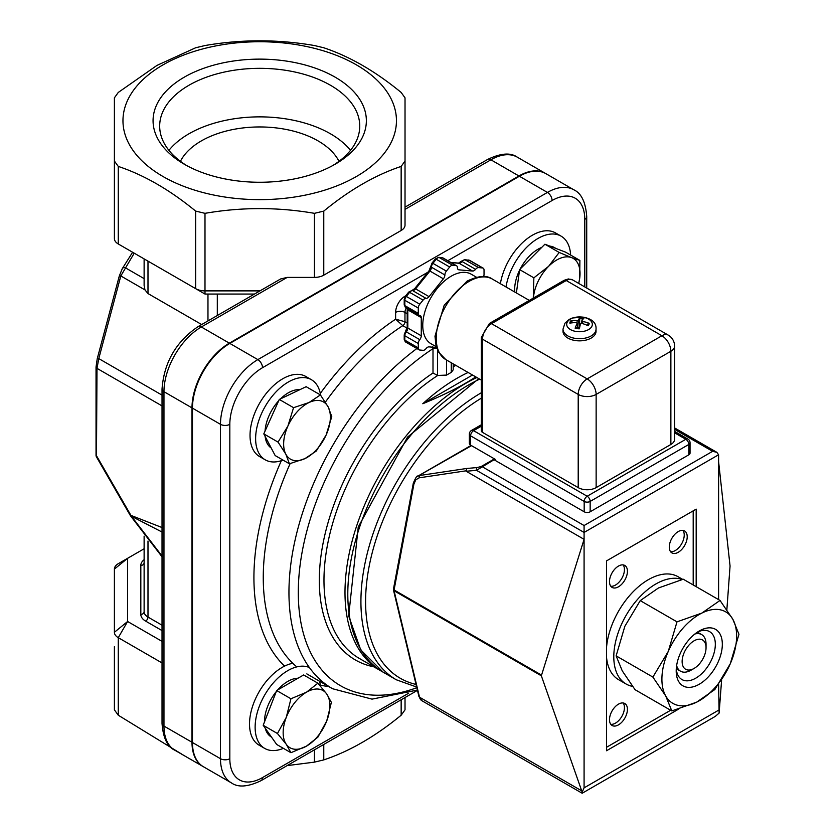 <?xml version="1.0" encoding="UTF-8"?>
<svg xmlns="http://www.w3.org/2000/svg" width="835" height="835" viewBox="0 0 835 835"><rect width="100%" height="100%" fill="white"/><g stroke="black" fill="none" stroke-linecap="round" stroke-linejoin="round"><path stroke-width="1.25" d="M338.989 161.312A82.561 47.668 0 0 0 259.716 126.951A82.561 47.668 0 0 0 180.433 161.312M405.027 161.03L401.155 166.415C375.364 175.016 349.573 189.91 323.771 211.098L314.43 213.332C277.951 207.038 241.472 207.038 204.993 213.332L195.651 211.098C169.86 189.91 144.058 175.016 118.267 166.415L114.395 161.03L114.395 97.841L118.267 92.445L156.959 65.412L195.651 47.772L204.993 45.539C241.472 39.245 277.951 39.245 314.43 45.539L323.771 47.772C349.573 56.373 375.364 71.267 401.155 92.445L405.027 97.841L405.027 225.095L405.027 209.376L490.907 159.798L518.932 175.976A52.845 30.509 -60 0 1 545.349 173.356A52.845 30.509 -60 0 1 545.589 173.492M518.932 175.976L229.354 343.164L201.329 326.986L287.209 277.397L280.602 278.973L198.031 326.652A6.607 3.81 60 0 1 201.329 326.986A52.845 30.509 -60 0 0 163.963 391.698L191.987 407.877A52.845 30.509 -60 0 1 229.354 343.164M191.987 407.877L191.987 742.252L163.963 726.074L163.963 391.698A6.607 3.81 0 0 1 162.032 389.006L162.032 723.381A6.607 3.81 -0 0 0 163.963 726.074A52.845 30.509 -60 0 0 174.912 750.268L202.936 766.447A52.845 30.509 -60 0 1 191.987 742.252M287.094 765.622L314.43 762.136L323.771 759.902C349.573 751.302 375.364 736.407 401.155 715.219L405.027 709.833L405.027 697.538M405.027 225.095A13.214 7.63 180 0 1 401.155 230.491L323.771 275.164A13.214 7.63 180 0 1 314.43 277.397L287.209 277.397M114.395 646.645L114.395 709.833L118.267 715.219L184.128 755.591M405.027 97.841L405.027 175.392M163.023 64.869A136.731 78.939 0 0 0 224.323 196.945A136.731 78.939 0 0 0 391.792 100.263A136.731 78.939 0 0 0 163.023 64.869M144.121 536.101L144.121 611.69A13.214 7.63 180 0 0 147.993 617.086L147.993 541.049M144.121 258.892L144.121 285.518L144.977 289.912L147.993 293.555L201.673 324.554M259.988 290.883L204.993 290.883A13.214 7.63 180 0 1 195.651 288.649L118.267 243.966A13.214 7.63 180 0 1 114.395 238.58L114.395 161.03M114.395 175.392L114.395 97.841M118.267 243.966L127.609 249.362L118.267 243.966L118.267 166.415M204.993 213.332L204.993 294.045L195.651 288.649L195.651 211.098M204.993 294.045L254.518 294.045M118.267 563.698L127.609 558.312L118.267 563.698A13.214 7.63 0 0 0 114.395 569.094L114.395 632.283A13.214 7.63 0 0 0 118.267 637.669L162.032 662.938M162.032 641.364L127.609 621.49L127.609 558.312L144.121 548.772M119.363 276.26A3.298 0.595 14.9 0 1 119.28 276.061A3.298 0.595 14.9 0 1 120.814 275.957L134.226 253.182M96.474 456.922L130.406 515.686L130.928 515.383L96.996 456.609A3.298 1.91 180 0 1 96.035 455.263A3.298 3.298 0 0 0 96.474 456.922L96.996 368.36L98.78 358.601L120.814 275.957L144.977 289.912M131.419 516.322L130.928 515.383L162.032 527.543M162.032 556.027L131.481 516.301L132.076 515.748M97.236 358.726A3.298 0.595 14.9 0 1 97.236 358.706A3.298 0.595 14.9 0 1 98.78 358.601L162.032 395.122M122.254 268.703A3.298 2.536 32.2 0 1 122.317 268.588A3.298 2.536 32.2 0 1 125.114 267.649L144.121 278.629M162.032 532.031L131.481 516.301M586.723 288.054L586.723 216.693C585.679 202.216 581.379 193.261 573.843 189.806L545.819 173.628A52.845 30.509 120 0 0 519.401 176.248L229.823 343.425A52.845 30.509 120 0 0 192.457 408.148L192.457 742.524A52.845 30.509 120 0 0 203.396 766.718L231.42 782.896A52.845 30.509 120 0 1 220.482 758.702A6.607 3.81 -0 0 0 229.823 758.702L229.823 424.326A46.238 26.699 -60 0 1 262.514 367.703L427.875 272.231M476.868 377.535A170.684 98.54 120 0 0 356.441 526.582A170.684 98.54 120 0 0 380.342 670.568A170.684 98.54 120 0 0 381.741 671.35M453.207 369.832L451.276 372.4A170.684 98.54 120 0 0 446.6 375.092L437.54 375.447L437.54 350.042M407.198 322.988L404.965 321.705L395.623 319.189L402.783 325.66L407.094 328.155M432.77 346.692L433 348.675A3.298 1.91 180 0 1 436.851 348.331M475.752 376.888C462.778 385.551 445.128 394.506 422.792 403.733A170.684 98.54 -60 0 1 468.111 372.473M416.822 687.706A203.709 117.61 -60 0 1 298.523 582.893A203.709 117.61 -60 0 1 433 348.675L433 373.005L437.54 375.447M168.931 150.352A100.043 57.761 180 0 1 330.451 133.788A100.043 57.761 180 0 1 350.491 150.352M184.305 164.234A106.65 61.571 0 0 0 335.127 164.234A106.65 61.571 0 0 0 335.117 77.154A106.65 61.571 0 0 0 184.305 77.154A106.65 61.571 0 0 0 184.305 164.234L184.305 164.234M186.716 165.58A100.043 57.761 180 0 1 159.673 126.085A100.043 57.761 180 0 1 221.432 72.729A100.043 57.761 180 0 1 330.451 85.243A100.043 57.761 180 0 1 359.749 126.085A100.043 57.761 180 0 1 332.716 165.58M422.792 403.733L472.526 375.019M580.471 323.938A6.179 3.57 180 0 0 579.594 323.897L579.667 317.665A28.974 5.031 90.9 0 0 578.551 320.202L577.142 320.692A28.974 23.724 -145.4 0 0 570.91 320.713L572.633 322.769M570.91 320.713A9.655 5.574 0 0 0 569.856 323.155A28.974 21.835 13.3 0 1 576.317 322.602L577.162 323.416A28.974 9.175 97.1 0 0 575.138 328.207L575.138 328.207A9.655 5.574 0 0 0 579.365 328.813A28.974 2.108 -80.9 0 1 580.482 323.897L581.901 323.406A28.974 20.812 28 0 1 588.132 325.765A9.655 5.574 0 0 0 589.176 323.322A28.974 24.758 -163.1 0 0 582.715 321.485L581.87 320.671A28.974 6.262 -74.6 0 1 583.895 318.271A9.655 5.574 0 0 0 579.667 317.665M587.047 325.264L588.038 323.625L589.176 323.322M582.6 317.143A12.828 7.411 180 0 1 588.759 329.47A12.828 7.411 180 0 1 567.195 326.381A12.828 7.411 180 0 1 582.6 317.143M577.225 323.155L577.653 328.312M596.033 329.167L596.033 331.328A16.512 9.529 180 0 1 595.543 333.614A16.512 9.529 180 0 1 577.517 340.784A16.512 9.529 180 0 1 563.009 331.328L563.009 329.167A16.512 9.529 0 0 0 577.517 338.634A16.512 9.529 0 0 0 595.543 331.464A16.512 9.529 0 0 0 596.033 329.167C596.472 322.79 592.078 318.761 582.83 317.081L572.267 318.02L569.146 319.44L564.982 323.145L563.009 329.167M579.594 323.897L579.26 327.007L576.902 327.831M505.989 286.958A46.238 26.699 -60 0 1 558.03 234.802A46.238 26.699 -60 0 1 561.12 236.159A46.238 26.699 -60 0 1 570.629 255.061M500.384 283.723A46.238 26.699 -60 0 1 552.426 231.566A46.238 26.699 -60 0 1 555.515 232.923L561.12 236.159M283.013 460.085A46.238 26.699 -60 0 1 265.206 459.814A46.238 26.699 -60 0 1 265.196 406.426A46.238 26.699 -60 0 1 311.434 379.727A46.238 26.699 -60 0 1 320.609 395.195M265.206 459.814L259.601 456.578A46.238 26.699 -60 0 1 259.601 403.19A46.238 26.699 -60 0 1 305.829 376.491L311.434 379.727M283.378 748.337A46.238 26.699 -60 0 1 264.705 748.41A46.238 26.699 -60 0 1 263.975 696.307A46.238 26.699 -60 0 1 309.409 667.551M319.628 681.277A46.238 26.699 -60 0 1 320.369 685.994M264.705 748.41L259.101 745.175A46.238 26.699 -60 0 1 254.477 701.16A46.238 26.699 -60 0 1 292.824 663.293M533.283 298.126L533.868 277.825L548.605 266.344A33.024 19.069 120 0 0 533.669 295.694A33.024 19.069 120 0 0 533.419 298.043M559.179 252.452L571.62 257.639A33.024 19.069 120 0 0 548.605 266.344L559.179 252.452L544.911 244.217L565.639 252.18L579.897 260.416L579.699 278.285A33.024 19.069 120 0 0 571.62 257.639L579.897 260.416M578.665 283.399A33.024 19.069 120 0 0 579.699 278.285L578.739 283.441M516.395 292.96L519.61 269.59L533.868 277.825M519.61 269.59L544.911 244.217M514.736 291.999A33.024 19.069 -60 0 1 519.495 270.425M520.215 268.974A33.024 19.069 -60 0 1 541.706 247.431M549.879 246.127A33.024 19.069 -60 0 1 554.513 247.598L556.089 248.517M286.28 717.348L290.935 698.77L306.508 692.184A33.024 19.069 120 0 0 286.28 717.348A33.024 19.069 120 0 0 286.28 744.309L277.45 733.516L286.28 717.348M317.905 683.197L326.725 693.989A33.024 19.069 120 0 0 306.508 692.184L317.905 683.197L303.637 674.962L276.677 690.535L290.935 698.77M331.38 702.381L326.725 720.96A33.024 19.069 120 0 0 326.725 693.989L331.38 702.381M306.508 746.114L290.935 752.7L286.28 744.309A33.024 19.069 120 0 0 306.508 746.114A33.024 19.069 120 0 0 326.725 720.96L317.905 737.128L306.508 746.114M277.45 733.516L263.192 725.281L269.935 734.873L276.677 744.465L290.935 752.7M263.192 725.281L276.677 690.535M271.469 737.065L271.312 736.971A33.024 19.069 -60 0 1 265.206 728.151M264.465 721.993A33.024 19.069 -60 0 1 276.249 691.62M277.637 689.971A33.024 19.069 -60 0 1 298.001 678.218M287.887 426.101L293.555 407.678L309.065 402.512A33.024 19.069 120 0 0 287.887 426.101A33.024 19.069 120 0 0 285.82 454.156L278.055 442.112L287.887 426.101M320.41 394.924L328.176 406.969A33.024 19.069 120 0 0 309.065 402.512L320.41 394.924L306.153 386.688L279.297 399.443L293.555 407.678M331.777 416.602L326.12 435.025A33.024 19.069 120 0 0 328.176 406.969L331.777 416.602M304.932 458.613L289.421 463.79L285.82 454.156A33.024 19.069 120 0 0 304.932 458.613A33.024 19.069 120 0 0 326.12 435.025L316.277 451.036L304.932 458.613M278.055 442.112L263.797 433.876L269.475 444.711L275.164 455.555L289.421 463.79M263.797 433.876L279.297 399.443M271.198 447.998A33.024 19.069 -60 0 1 265.144 436.444M265.039 431.111A33.024 19.069 -60 0 1 278.702 400.748M280.518 398.869A33.024 19.069 -60 0 1 299.88 389.674M632.565 686.391A59.452 34.319 -60 0 1 626.104 684.011A59.452 34.319 -60 0 1 624.549 618.161A59.452 34.319 -60 0 1 682.185 579.5M626.104 684.011L618.631 679.7A59.452 34.319 -60 0 1 606.502 656.947M606.502 647.803A59.452 34.319 -60 0 1 634.12 590.762A59.452 34.319 -60 0 1 678.083 576.734L682.665 579.375M720.031 600.448L732.838 619.288A52.845 30.509 120 0 0 701.849 613.078L720.031 600.448L683.27 579.219L658.418 587.997L640.236 600.626L624.841 626.313L616.126 655.861L622.252 670.849L635.059 689.7L671.82 710.919L665.693 695.931L652.886 677.081L668.282 651.394L676.997 621.845L701.849 613.078A52.845 30.509 120 0 0 668.282 651.394A52.845 30.509 120 0 0 665.693 695.931A52.845 30.509 120 0 0 696.682 702.141L671.82 710.919M738.965 634.276L730.249 663.825A52.845 30.509 120 0 0 732.838 619.288L738.965 634.276M714.864 689.522L696.682 702.141A52.845 30.509 120 0 0 730.249 663.825L714.864 689.522M652.886 677.081L616.126 655.861M697.444 632.116A27.659 15.969 -60 0 1 709.593 631.625A27.659 15.969 -60 0 1 711.984 658.846A27.659 15.969 -60 0 1 681.934 679.544A27.659 15.969 -60 0 1 676.277 668.783M718.392 661.445A32.617 18.829 120 0 0 719.624 633.347A32.617 18.829 120 0 0 699.26 630.978A32.617 18.829 120 0 0 676.204 670.922A32.617 18.829 120 0 0 692.528 686.965A32.617 18.829 120 0 0 718.392 661.445M676.997 621.845L640.236 600.626M682.132 661.529A16.909 9.759 -60 0 1 694.094 640.81A16.909 9.759 -60 0 1 706.045 647.72A16.909 9.759 -60 0 1 694.094 668.428A16.909 9.759 -60 0 1 682.132 661.529M676.632 665.568A21.136 12.201 120 0 0 680.535 671.204A21.136 12.201 120 0 0 691.098 670.15L694.094 668.428M706.045 647.72L706.045 644.265A21.136 12.201 120 0 0 701.671 634.59A21.136 12.201 120 0 0 694.835 634.026M469.353 434.116A4.227 2.442 0 0 0 470.596 435.839A4.227 2.442 -60 0 1 473.581 430.662A4.227 2.442 -120 0 0 471.472 430.453A4.227 4.227 0 0 0 469.353 434.116L469.353 443.395A4.227 2.442 0 0 0 470.596 445.118L495.27 459.365L493.297 459.542A2.119 1.221 60 0 1 494.049 459.741L584.176 511.782A4.227 2.442 180 0 0 590.157 511.782L590.157 501.428A4.227 2.442 -120 0 0 587.172 496.24A4.227 2.442 120 0 0 584.176 501.428A4.227 2.442 0 0 0 590.157 501.428L688.802 444.47A4.227 2.442 0 0 0 690.044 442.748A4.227 4.227 0 0 0 687.925 439.085A4.227 2.442 120 0 0 685.817 439.293A4.227 2.442 60 0 1 688.802 444.47L688.802 454.824L590.157 511.782M493.297 459.542L481.346 466.441L477.255 467.537A2.119 1.67 84.9 0 0 476.514 470.324L494.049 459.741M477.255 467.537L466.598 468.487L466.16 471.253L584.082 539.337L584.082 532.438L718.601 454.772L716.847 452.33L674.586 427.927M466.598 468.487L419.932 475.459A2.119 1.503 81.5 0 0 419.222 477.808L465.805 470.856M471.535 445.66L417.427 476.42M417.792 476.19C417.145 475.261 415.653 477.61 413.294 483.214A2.119 0.898 10.6 0 0 413.294 483.214L413.294 483.214A2.119 0.898 10.6 0 0 413.92 484.039L415.82 479.77L419.222 477.808M718.601 599.624L718.601 461.671L730.061 566.026L726.857 609.79M541.341 675.797L584.082 539.337L584.082 787.854L582.172 792.164L541.341 675.797L394.078 590.773A2.119 1.221 -60 0 1 394.078 589.959A2.119 0.898 -169.4 0 1 393.452 589.134A2.119 2.119 0 0 0 393.473 590.021A2.119 1.472 -13.4 0 0 394.078 590.773L419.514 697.204A2.119 1.472 -13.4 0 1 418.909 696.442L393.473 590.021A2.119 1.472 -13.4 0 1 393.494 589.427M674.586 429.357L712.62 451.317L584.082 525.528L584.082 532.438L476.514 470.324L466.16 471.253M436.59 347.548L429.054 346.88A4.227 2.442 120 0 0 426.059 348.602A4.227 2.442 -60 0 1 423.074 350.324L419.775 350.032A4.227 2.442 -60 0 1 419.16 349.844A4.227 2.442 -60 0 1 418.283 347.903L418.283 343.509A4.227 2.442 -60 0 1 419.775 339.657A4.227 2.442 120 0 0 421.268 335.806L421.268 317.624A4.227 2.442 120 0 0 420.391 315.693A4.227 2.442 120 0 0 419.775 315.494A4.227 2.442 -60 0 1 419.16 315.306A4.227 2.442 -60 0 1 418.283 313.375L418.283 308.052A4.227 2.442 -60 0 1 419.775 304.201L423.074 300.099A4.227 2.442 -60 0 1 426.059 298.377A4.227 2.442 120 0 0 429.054 296.644L443.385 278.817A4.227 2.442 120 0 0 444.878 274.965A4.227 2.442 -60 0 1 446.37 271.114L449.668 267.012A4.227 2.442 -60 0 1 452.654 265.29L455.952 265.582A4.227 2.442 -60 0 1 456.568 265.77A4.227 2.442 -60 0 1 457.444 267.711A4.227 2.442 120 0 0 458.321 269.642A4.227 2.442 120 0 0 458.947 269.83L472.579 271.051A4.227 2.442 120 0 0 475.574 269.329A4.227 2.442 -60 0 1 478.559 267.597L482.546 267.962A4.227 2.442 -60 0 1 483.173 268.15A4.227 2.442 -60 0 1 484.039 270.081L484.039 274.475A4.227 2.442 -60 0 1 483.59 276.562M436.361 346.817L431.079 343.78A40.163 23.182 -60 0 1 431.079 297.406A40.163 23.182 -60 0 1 471.243 274.214L476.524 277.262M712.62 451.317L716.847 452.33M718.601 461.671L718.601 454.772M581.463 790.703L419.514 697.204A12.682 7.327 -60 0 0 421.884 700.711L582.172 793.25L582.172 792.164L582.172 793.25L715.261 716.409L719.112 713.1L718.601 684.397M678.865 708.978L606.502 750.748L606.502 560.911L696.181 509.131L696.181 586.671M690.044 442.748L690.044 453.102A4.227 2.442 180 0 1 688.802 454.824M674.586 346.097L674.586 439.293A12.682 7.327 180 0 1 670.87 444.47L596.138 487.619A12.682 7.327 180 0 1 578.206 487.619L482.546 432.394A4.227 2.442 180 0 1 481.315 430.662L481.315 337.476A4.227 2.442 0 0 0 482.546 339.198A12.682 7.327 -60 0 1 491.512 323.667L566.245 280.518A12.682 7.327 -60 0 1 572.591 279.892L568.364 278.953L564.136 280.31A4.227 2.442 60 0 1 566.245 280.518L661.904 335.743A12.682 7.327 60 0 1 670.87 351.274A12.682 7.327 0 0 0 674.586 346.097A12.682 12.682 0 0 0 668.24 335.117A12.682 7.327 120 0 0 661.904 335.743L587.172 378.892A12.682 7.327 120 0 0 578.206 394.423A12.682 7.327 0 0 0 596.138 394.423A12.682 7.327 -120 0 0 587.172 378.892L491.512 323.667A4.227 2.442 60 0 0 489.404 323.458L564.136 280.31M721.628 679.878L719.112 713.1M682.915 530.392A12.682 7.327 -60 0 1 684.23 535.026A12.682 7.327 -60 0 1 679.648 546.695A12.682 7.327 -60 0 1 670.588 551.737M687.215 536.748A12.682 7.327 -60 0 1 681.684 549.514A12.682 7.327 -60 0 1 671.904 552.906A12.682 7.327 -60 0 1 671.904 538.262A12.682 7.327 -60 0 1 684.585 530.945A12.682 7.327 -60 0 1 687.215 536.748M623.129 702.976A12.682 7.327 -60 0 1 624.444 707.6A12.682 7.327 -60 0 1 619.862 719.279A12.682 7.327 -60 0 1 610.803 724.321M627.429 709.332A12.682 7.327 -60 0 1 621.898 722.098A12.682 7.327 -60 0 1 612.118 725.49A12.682 7.327 -60 0 1 612.118 710.846A12.682 7.327 -60 0 1 624.799 703.529A12.682 7.327 -60 0 1 627.429 709.332M623.129 564.909A12.682 7.327 -60 0 1 624.444 569.543A12.682 7.327 -60 0 1 619.862 581.212A12.682 7.327 -60 0 1 610.803 586.253M627.429 571.265A12.682 7.327 -60 0 1 621.898 584.03A12.682 7.327 -60 0 1 612.118 587.422A12.682 7.327 -60 0 1 612.118 572.779A12.682 7.327 -60 0 1 624.799 565.462A12.682 7.327 -60 0 1 627.429 571.265M670.672 710.251L606.502 747.294M693.196 510.863L693.196 584.949M416.039 684.439A167.386 96.641 -60 0 1 370.688 559.033A167.386 96.641 -60 0 1 481.315 398.191M481.315 392.763A170.684 98.54 120 0 0 370.051 543.188A170.684 98.54 120 0 0 396.27 679.763L416.665 687.048M396.27 679.763L383.15 672.185A170.684 98.54 -60 0 1 359.248 528.2A170.684 98.54 -60 0 1 479.676 379.153M314.43 749.84L314.43 762.136M401.155 166.415L401.155 230.491M323.771 275.164L323.771 211.098M401.155 699.772L401.155 715.219M323.771 759.902L323.771 744.444M314.43 213.332L314.43 277.397M162.032 625.185L147.993 617.086A3.298 1.91 120 0 1 145.655 621.125L162.032 630.582M147.993 293.555L147.993 261.125M207.967 294.045L207.967 320.922M217.309 315.526L217.309 294.045M118.267 715.219L118.267 637.669L127.609 621.49L114.395 632.283M127.609 558.312L114.395 569.094M144.121 559.701A16.512 9.529 0 0 0 140.823 565.42L140.823 614.383A16.512 9.529 0 0 0 145.655 621.125M140.823 614.383A3.298 2.693 180 0 0 144.121 611.69M140.823 565.42A3.298 2.693 180 0 0 144.121 562.717M96.035 366.962A3.298 1.91 0 0 0 96.035 367.014A3.298 1.91 0 0 0 96.996 368.36L162.032 405.904M405.027 207.143L487.609 159.464A6.607 3.81 60 0 1 490.907 159.798A52.845 30.509 -60 0 1 517.324 157.178L545.349 173.356M573.843 189.806A52.845 30.509 120 0 0 547.426 192.426L257.848 359.614A52.845 30.509 120 0 0 220.482 424.326L220.482 758.702L192.457 742.524M519.401 176.248L547.426 192.426A6.607 3.81 60 0 1 552.092 200.515A46.238 26.699 -60 0 1 584.792 219.386L584.792 286.937L584.792 219.386A6.607 3.81 180 0 0 586.723 216.693M229.823 343.425L257.848 359.614A6.607 3.81 60 0 1 262.514 367.703M192.457 408.148L220.482 424.326A6.607 3.81 180 0 0 229.823 424.326M433 373.005A173.983 100.45 120 0 0 323.354 541.832A173.983 100.45 120 0 0 373.861 666.831M446.6 375.092L446.6 360.052M451.276 362.755L451.276 372.4M296.811 666.883A210.316 121.43 -60 0 1 290.142 463.613M325.368 402.146A210.316 121.43 -60 0 1 402.783 325.66A3.298 1.91 -60 0 0 404.965 321.705L404.965 312.415A6.607 3.81 -60 0 1 406.301 307.885M407.198 313.709L404.965 312.415A6.607 3.81 0 0 0 395.623 312.415L395.623 319.189A216.923 125.24 120 0 0 320.296 393.421M281.353 460.68A216.923 125.24 120 0 0 284.558 666.121M320.285 685.138A216.923 125.24 120 0 0 328.708 686.527M405.716 295.809L404.965 296.237A6.607 3.81 -120 0 0 404.996 296.79M404.965 296.237A13.214 7.63 120 0 0 395.623 312.415M416.884 348.529A210.316 121.43 120 0 0 296.623 533.565A210.316 121.43 120 0 0 332.507 688.718L372.013 699.135L417.385 690.075M408.68 693.196L262.514 777.583A46.238 26.699 -60 0 1 229.823 758.702M447.81 260.718L552.092 200.515M417.458 690.357L261.146 780.61A6.607 3.81 -120 0 0 262.514 777.583M453.207 366.68A170.684 98.54 -60 0 1 455.858 365.396M380.342 670.568L359.332 658.439A170.684 98.54 -60 0 1 331.871 526.165A170.684 98.54 -60 0 1 437.676 375.52M571.067 322.957A8.527 4.916 180 0 1 571.975 321.329M579.427 328.531A8.527 4.916 180 0 1 575.555 327.967M588.038 323.625A8.527 4.916 180 0 1 587.496 325.347A8.527 4.916 180 0 1 587.433 325.441M579.532 318.699A8.527 4.916 180 0 1 583.049 319.137M582.715 321.485L582.684 323.636M577.142 320.692L577.068 322.853M578.551 320.202L579.26 327.007M481.346 466.441A2.119 1.221 60 0 1 482.087 466.64L584.082 525.528M541.341 674.983L394.078 589.959L413.92 484.039M468.508 260.009A2.119 1.67 95.1 0 1 469.093 260.196A4.227 2.442 -60 0 1 469.729 260.384L464.552 259.654A2.119 1.67 95.1 0 1 465.105 259.831L469.093 260.196L482.546 267.962M464.552 259.654L461.223 261.303L462.12 261.564A4.227 2.442 -60 0 1 465.105 259.831L478.559 267.597M450.743 262.409L458.572 263.108A2.119 1.67 95.1 0 1 459.125 263.286A4.227 2.442 120 0 0 462.12 261.564L475.574 269.329M451.015 262.566L459.125 263.286L472.579 271.051M441.945 257.639L438.646 257.347A2.119 1.67 95.1 0 1 439.21 257.524L442.498 257.817A4.227 2.442 -60 0 1 443.135 258.015L441.945 257.639A2.119 1.67 95.1 0 1 442.498 257.817L455.952 265.582M438.646 257.347L435.317 258.986L436.214 259.247A4.227 2.442 -60 0 1 439.21 257.524L452.654 265.29M435.317 258.986L432.019 263.088L432.916 263.349L436.214 259.247L449.668 267.012M432.019 263.088L430.808 266.334A2.119 1.221 -0 0 0 431.424 267.2A4.227 2.442 -60 0 1 432.916 263.349L446.37 271.114M412.052 290.423L408.722 292.073L409.62 292.333A4.227 2.442 -60 0 1 412.615 290.601A2.119 1.67 95.1 0 0 412.052 290.423L414.703 288.618L429.033 270.791L429.931 271.051A4.227 2.442 120 0 0 431.424 267.2L444.878 274.965M414.703 288.618L415.6 288.879L429.931 271.051L443.385 278.817M426.059 298.377L412.615 290.601A4.227 2.442 120 0 0 415.6 288.879L429.054 296.644M408.722 292.073L405.424 296.174L406.321 296.435L409.62 292.333L423.074 300.099M405.424 296.174L404.213 299.421A2.119 1.221 -0 0 0 404.829 300.287A4.227 2.442 -60 0 1 406.321 296.435L419.775 304.201M404.213 299.421L404.213 304.744A2.119 1.221 -0 0 0 404.829 305.61L404.829 300.287L418.283 308.052M404.213 304.744L405.706 307.541A4.227 2.442 -60 0 1 404.829 305.61L418.283 313.375M405.424 331.631L404.213 334.887A2.119 1.221 -0 0 0 404.829 335.743A4.227 2.442 -60 0 1 406.321 331.892L405.424 331.631L407.198 327.174L407.198 308.992A2.119 1.221 -0 0 0 407.814 309.858A4.227 2.442 120 0 0 407.563 308.616M407.198 327.174A2.119 1.221 -0 0 0 407.814 328.04L407.814 309.858L421.268 317.624M419.775 339.657L406.321 331.892A4.227 2.442 120 0 0 407.814 328.04L421.268 335.806M404.213 334.887L404.213 339.281A2.119 1.221 -0 0 0 404.829 340.137L404.829 335.743L418.283 343.509M404.213 339.281L405.706 342.079A4.227 2.442 -60 0 1 404.829 340.137L418.283 347.903M458.947 269.83L457.851 269.204M718.601 710.199L584.082 787.854M470.596 445.118L470.596 435.839L584.176 501.428L584.176 511.782M674.586 432.812L685.817 439.293L587.172 496.24L473.581 430.662L481.315 426.205M469.093 281.385A46.499 26.845 -60 0 1 492.347 279.078C486.701 275.007 478.246 275.707 466.984 281.176L444.178 305.245L434.983 336.192L436.016 345.554L438.542 352.057L445.848 359.624A46.499 26.845 -60 0 1 438.719 322.362A46.499 26.845 -60 0 1 469.093 281.385M482.546 432.394L482.546 339.198L578.206 394.423L578.206 487.619M596.138 487.619L596.138 394.423L670.87 351.274L670.87 444.47M130.406 515.686L162.032 556.809M132.619 252.254L122.317 268.588L119.28 276.061L97.236 358.706L96.035 367.014L96.035 455.263M306.821 673.887L332.507 688.718M261.146 780.61C248.089 786.935 238.184 787.697 231.42 782.896M174.912 750.268C167.407 746.897 163.117 737.931 162.032 723.381M162.032 389.006C164.036 362.442 176.028 341.661 198.031 326.652M487.609 159.464C500.666 153.139 510.571 152.377 517.324 157.178M453.207 363.872L453.207 369.811M383.15 672.185L360.72 649.86L348.675 615.959L358.246 527.021L407.553 437.102L478.779 378.631M579.49 328.426L575.451 327.852M581.807 320.838L581.546 323.343M577.225 323.176L577.778 328.322M676.277 668.741L680.535 671.204M697.413 632.137L701.671 634.59M413.294 483.214L393.452 589.134M421.884 700.711L418.909 696.442M458.572 263.108L461.223 261.303M429.033 270.791L430.808 266.334M407.198 308.992L406.948 307.927M419.16 349.844L405.706 342.079M419.16 315.306L405.706 307.541M456.568 265.77L443.124 258.005M483.173 268.15L469.719 260.384M481.315 424.775L471.472 430.453M687.925 439.085L674.586 431.382M529.307 300.412L492.347 279.078M481.315 380.092L445.848 359.624M481.315 337.476L489.404 323.458M417.782 476.19L471.097 445.41M668.24 335.117L572.591 279.892"/></g></svg>
